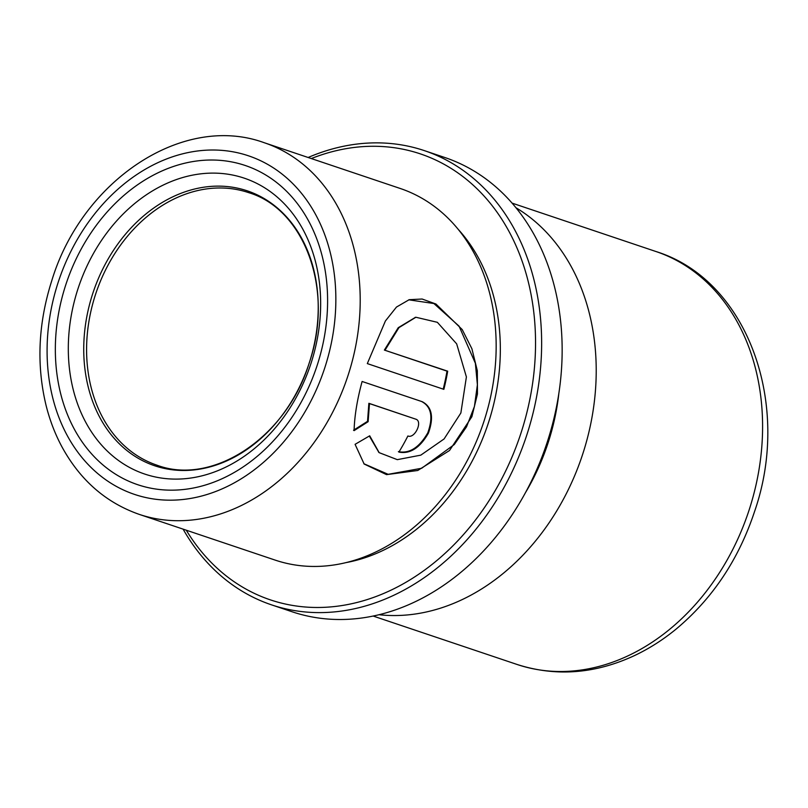 <?xml version="1.0" encoding="UTF-8"?>
<svg xmlns="http://www.w3.org/2000/svg" width="808" height="808" viewBox="0 0 808 808"><rect width="100%" height="100%" fill="white"/><g stroke="black" fill="none" stroke-linecap="round" stroke-linejoin="round"><path stroke-width="1.21" d="M308.131 157.489A239.623 187.779 108.6 0 1 424.351 150.621L444.875 157.53A239.623 187.779 108.6 0 1 547.44 441.511A239.623 187.779 108.6 0 1 292.072 611.757L271.549 604.859A239.623 187.779 108.6 0 1 183.103 529.139M424.351 150.621A239.623 187.779 108.6 0 1 526.927 434.603A239.623 187.779 108.6 0 1 271.549 604.859M311.302 158.56A235.269 184.365 108.6 0 1 493.324 207.161A235.269 184.365 108.6 0 1 521.099 432.704A235.269 184.365 108.6 0 1 363.166 600.798A235.269 184.365 108.6 0 1 186.274 530.2M458.156 229.29A191.698 150.227 108.6 0 1 488.567 422.372A191.698 150.227 108.6 0 1 346.026 562.61M400.202 188.466A196.051 153.641 108.6 0 1 484.123 420.816A196.051 153.641 108.6 0 1 275.174 560.106L139.218 514.373A196.051 153.641 108.6 0 0 348.167 375.074A196.051 153.641 108.6 0 0 264.246 142.723L400.202 188.466M385.062 350.127L398.96 327.624L415.888 317.251L437.36 322.311L456.661 343.854L466.398 376.922L460.863 412.989L444.097 438.946L420.806 455.146L397.294 459.651L379.164 452.652L369.7 435.805L355.086 444.329L364.145 464.024L386.537 474.629L417.756 470.488L449.511 450.511L471.882 416.696L477.457 393.981L477.326 370.741L471.902 348.753L462.216 329.573L435.936 304.02L422.119 299.021L409.181 299.697L396.476 307.06L385.406 320.978L367.317 363.6L443.855 389.345A196.051 153.641 108.6 0 0 447.693 371.195L384.376 350.076L398.243 327.705L415.494 317.322M515.969 207.737A217.837 170.71 108.6 0 1 582.841 453.722A217.837 170.71 108.6 0 1 379.053 614.726M558.843 393.466A196.051 153.641 108.6 0 1 548.248 442.39A196.051 153.641 108.6 0 1 525.463 492.678M353.53 430.22L367.539 421.332L368.872 403.303L415.666 419.13C423.16 421.079 414.888 438.976 407.889 435.977A196.051 153.641 108.6 0 1 398.91 452.086C410.05 454.248 419.877 447.935 428.392 433.179C434.037 417.251 431.977 406.757 422.19 401.687L362.115 381.477C357.207 399.485 354.53 415.868 354.086 430.634L368.125 421.695L369.488 403.596L415.736 419.15M368.872 403.303L369.488 403.596M367.539 421.332L368.125 421.695M398.374 451.652C409.494 453.813 419.301 447.541 427.786 432.846C433.411 416.989 431.321 406.535 421.544 401.475L362.115 381.477M363.883 463.741L388.133 474.316L421.665 468.266L454.268 444.562L466.509 426.866L474.427 406.495L477.397 384.79L475.367 363.246L459.045 326.129L433.906 303.535L408.777 299.819M443.208 389.123A195.183 152.954 108.6 0 0 447.006 371.145L447.693 371.195M447.006 371.145L384.376 350.076M378.891 452.399L369.317 436.037M58.055 282.709A178.629 139.986 108.6 0 1 246.672 155.217A178.629 139.986 108.6 0 1 324.887 367.489A178.629 139.986 108.6 0 1 136.279 494.981A178.629 139.986 108.6 0 1 58.055 282.709M77.891 289.062A156.096 122.321 108.6 0 1 242.713 177.659A156.096 122.321 108.6 0 1 311.07 363.156A156.096 122.321 108.6 0 1 146.248 474.559A156.096 122.321 108.6 0 1 77.891 289.062M65.68 285.133A168.417 131.987 108.6 0 1 243.511 164.923A168.417 131.987 108.6 0 1 317.261 365.065A168.417 131.987 108.6 0 1 139.431 485.265A168.417 131.987 108.6 0 1 65.68 285.133M309.323 362.721A145.046 113.665 108.6 0 1 156.156 466.246A145.046 113.665 108.6 0 1 92.647 293.87A145.046 113.665 108.6 0 1 245.804 190.355A145.046 113.665 108.6 0 1 309.323 362.721M95.415 294.789A143.773 112.665 108.6 0 1 248.642 192.637C304.757 209.312 334.391 290.314 309.292 362.711C286.709 437.381 212.726 486.275 156.954 465.176A143.773 112.665 108.6 0 1 95.415 294.789M512.07 203.111L655.965 251.52A217.837 170.71 108.6 0 1 749.218 509.686A217.837 170.71 108.6 0 1 517.049 664.459L373.155 616.05M421.544 401.475L422.19 401.687M264.246 142.723C182.588 112.868 81.84 180.962 51.742 280.77C38.158 323.533 36.299 365.226 46.187 405.879C49.904 420.574 55.186 434.28 62.034 447.006C80.224 480.235 105.959 502.697 139.218 514.373M655.965 251.52C747.986 280.124 791.82 404.545 754.551 511.565C738.613 559.55 712.434 598.748 676.013 629.169C662.924 639.885 649.056 648.703 634.411 655.621C594.951 673.923 555.833 676.872 517.049 664.459M415.13 317.392L415.888 317.251M378.609 452.157L379.164 452.652"/></g></svg>
